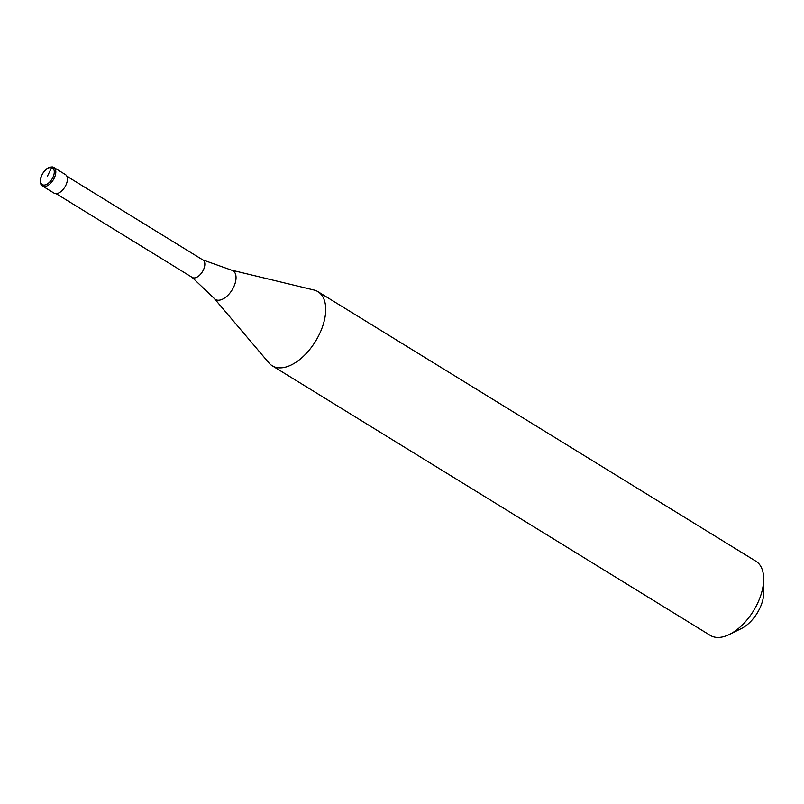 <?xml version="1.0" encoding="UTF-8"?>
<svg xmlns="http://www.w3.org/2000/svg" width="804" height="804" viewBox="0 0 804 804"><rect width="100%" height="100%" fill="white"/><g stroke="black" fill="none" stroke-linecap="round" stroke-linejoin="round"><path stroke-width="1.21" d="M47.396 176.267L51.627 167.554A1.085 0.894 -76.7 0 1 52.873 167.061A10.884 5.99 121.6 0 1 53.868 167.473L65.486 174.619A10.884 5.99 121.6 0 1 65.365 186.186A10.884 5.99 121.6 0 1 55.074 193.573A10.884 5.99 -58.4 0 1 54.069 193.151L42.461 186.015A10.884 5.99 -58.4 0 0 43.466 186.427A10.884 5.99 121.6 0 0 53.757 179.041A10.884 5.99 121.6 0 0 53.868 167.473L52.652 166.971C47.356 166.8 43.316 170.609 40.522 178.408C39.697 181.885 40.341 184.428 42.461 186.015M231.472 270.134A16.824 9.256 121.6 0 1 231.492 270.134L202.719 259.873A10.231 5.628 121.6 0 1 203 260.024A10.231 5.628 121.6 0 1 202.899 270.898A10.231 5.628 121.6 0 1 193.221 277.842A10.231 5.628 -58.4 0 1 192.277 277.45A10.231 5.628 -58.4 0 1 192.005 277.269L214.135 298.334A16.824 9.256 -58.4 0 0 216.939 300.063A16.824 9.256 121.6 0 0 233.532 287.329A16.824 9.256 121.6 0 0 231.492 270.134L313.962 290.013A43.537 23.969 121.6 0 1 317.922 291.651A43.537 23.969 121.6 0 1 317.479 337.921A43.537 23.969 121.6 0 1 276.295 367.458A43.537 23.969 -58.4 0 1 272.275 365.81L710.244 635.381A43.537 23.969 -58.4 0 0 714.264 637.029A43.537 23.969 121.6 0 0 729.369 634.467A43.537 23.969 121.6 0 0 763.679 578.709A43.537 23.969 121.6 0 0 755.891 561.222L317.922 291.651M763.679 578.709L763.8 592.236A28.301 15.577 121.6 0 1 741.489 628.477L729.369 634.467M214.135 298.334L269.028 363.006A43.537 23.969 -58.4 0 0 272.275 365.81M51.627 167.554A9.799 5.397 121.6 0 1 52.833 177.553A9.799 5.397 121.6 0 1 43.165 184.98A9.799 5.397 -58.4 0 1 41.959 174.97A9.799 5.397 -58.4 0 1 51.627 167.554M66.883 176.247L203 260.024M56.149 193.674L192.277 277.45"/></g></svg>
